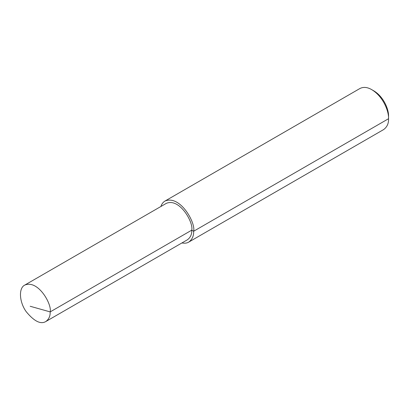 <?xml version="1.0" encoding="UTF-8"?>
<svg xmlns="http://www.w3.org/2000/svg" width="409" height="409" viewBox="0 0 409 409"><rect width="100%" height="100%" fill="white"/><g stroke="black" fill="none" stroke-linecap="round" stroke-linejoin="round"><path stroke-width="0.61" d="M181.933 242.946C184.689 243.462 186.954 243.181 188.728 242.102L383.637 129.571C387.108 127.01 388.744 123.39 388.55 118.717C388.949 111.846 383.627 96.836 371.786 89.678C367.425 87.127 363.473 86.734 359.93 88.502L165.021 201.034C163.119 202.128 161.744 203.948 160.89 206.499M188.728 242.102C192.199 239.536 193.835 235.921 193.641 231.249C195.855 222.925 180.175 194.653 165.021 201.034M388.55 116.299L388.55 118.717L388.55 116.299C388.903 110.287 384.245 97.148 373.877 90.89L371.786 89.678M45.813 321.535L187.399 239.792C190.476 237.517 191.928 234.306 191.755 230.16C193.723 222.772 179.802 197.68 166.351 203.345L24.77 285.083C18.39 288.094 19.3 302.266 26.299 311.806C34.218 321.336 40.721 324.577 45.813 321.535C48.891 319.255 50.343 316.045 50.174 311.898C52.137 304.516 38.221 279.424 24.77 285.083M388.55 118.717L193.641 231.249L191.755 230.16L50.174 311.898L30.169 306.269"/></g></svg>
